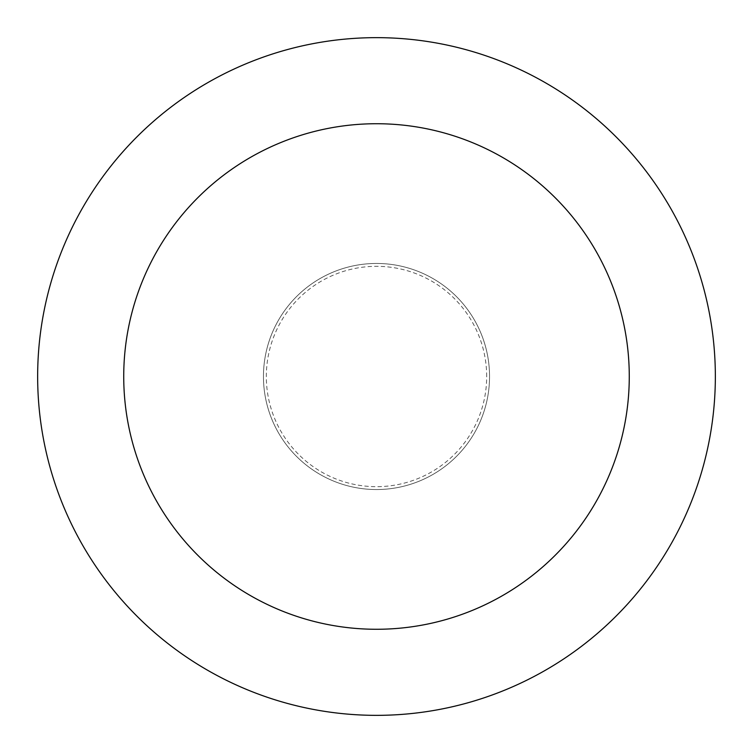 <?xml version="1.0" encoding="UTF-8"?>
<svg xmlns="http://www.w3.org/2000/svg" width="753" height="753" viewBox="0 0 753 753"><rect width="100%" height="100%" fill="white"/><g stroke="black" fill="none" stroke-linecap="round" stroke-linejoin="round"><path stroke-width="0.56" stroke-dasharray="3.77 2.82" d="M489.544 376.5A113.044 113.044 0 0 0 376.5 263.456A113.044 113.044 0 0 0 263.456 376.5A113.044 113.044 0 0 0 376.5 489.544A113.044 113.044 0 0 0 489.544 376.5A113.044 113.044 0 0 0 376.5 263.456A113.044 113.044 0 0 0 263.456 376.5A113.044 113.044 0 0 0 376.5 489.544A113.044 113.044 0 0 0 489.544 376.5A113.044 113.044 0 0 0 376.5 263.456A113.044 113.044 0 0 0 263.456 376.5A113.044 113.044 0 0 0 376.5 489.544A113.044 113.044 0 0 0 489.544 376.5A113.044 113.044 0 0 0 376.5 263.456A113.044 113.044 0 0 0 263.456 376.5A113.044 113.044 0 0 0 376.5 489.544A113.044 113.044 0 0 0 489.544 376.5M486.673 376.5A110.173 110.173 0 0 0 376.5 266.327A110.173 110.173 0 0 0 266.327 376.5A110.173 110.173 0 0 0 376.5 486.673A110.173 110.173 0 0 0 486.673 376.5M715.35 376.5A338.85 338.85 0 0 0 376.5 37.65A338.85 338.85 0 0 0 37.65 376.5A338.85 338.85 0 0 0 376.5 715.35A338.85 338.85 0 0 0 715.35 376.5"/><path stroke-width="1.13" d="M629.273 376.5A252.773 252.773 0 0 0 376.5 123.727A252.773 252.773 0 0 0 123.727 376.5A252.773 252.773 0 0 0 376.5 629.273A252.773 252.773 0 0 0 629.273 376.5M715.35 376.5A338.85 338.85 0 0 0 376.5 37.65A338.85 338.85 0 0 0 37.65 376.5A338.85 338.85 0 0 0 376.5 715.35A338.85 338.85 0 0 0 715.35 376.5"/></g></svg>
